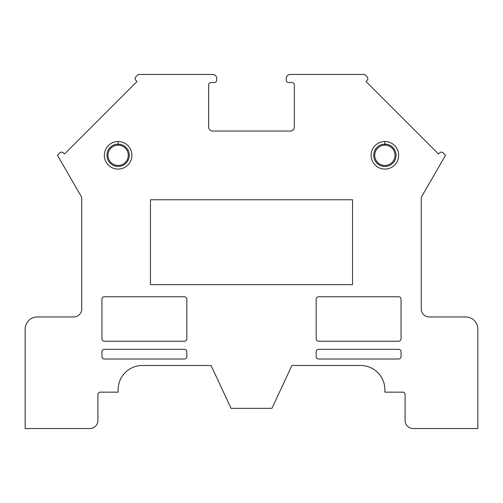 <?xml version="1.0" encoding="UTF-8"?>
<svg xmlns="http://www.w3.org/2000/svg" width="503" height="503" viewBox="0 0 503 503"><rect width="100%" height="100%" fill="white"/><g stroke="black" fill="none" stroke-linecap="round" stroke-linejoin="round"><path stroke-width="0.75" d="M385.612 101.116L365.977 81.48L367.133 80.317A2.465 2.465 0 0 0 367.102 76.808L364.675 74.463L367.102 76.808L364.675 74.463L290.306 74.463A4.043 4.043 0 0 0 286.264 78.506A4.043 4.043 0 0 1 290.061 74.469A4.043 4.043 0 0 0 286.264 78.506L286.264 80.122A2.427 2.427 0 0 0 288.684 82.549L291.922 82.549A2.427 2.427 0 0 1 294.343 84.969A2.427 2.427 0 0 0 291.922 82.549L288.684 82.549A2.427 2.427 0 0 1 286.264 80.122L286.264 78.506L286.264 80.122A2.427 2.427 0 0 0 288.684 82.549L291.922 82.549A2.427 2.427 0 0 1 294.343 84.969A2.427 2.427 0 0 0 291.922 82.549L288.684 82.549L291.922 82.549A2.427 2.427 0 0 1 294.343 84.969L294.343 84.969A2.427 2.427 0 0 0 291.922 82.549L288.684 82.549A2.427 2.427 0 0 1 286.264 80.122L286.264 78.506A4.043 4.043 0 0 1 290.061 74.469M291.922 365.486L360.632 365.486L291.922 365.486L271.941 408.329L291.922 365.486L271.941 408.329L291.922 365.486L271.941 408.329L291.922 365.486L360.632 365.486A24.251 24.251 0 0 1 384.883 389.737L384.883 392.158L384.883 389.737A24.251 24.251 0 0 0 360.632 365.486A24.251 24.251 0 0 1 384.883 389.737A24.251 24.251 0 0 0 360.632 365.486A24.251 24.251 0 0 1 361.223 365.492A24.251 24.251 0 0 0 360.632 365.486A24.251 24.251 0 0 1 384.883 389.737L384.883 392.158L402.67 392.158A2.427 2.427 0 0 1 405.097 394.585L405.097 420.451A8.086 8.086 0 0 0 413.177 428.537L477.85 428.537L413.177 428.537L477.85 428.537L477.85 329.107L477.85 428.537L477.85 329.107L477.85 428.537L477.85 329.107L477.85 428.537L477.85 329.107L477.85 428.537L413.177 428.537A8.086 8.086 0 0 1 405.097 420.451L405.097 394.585A2.427 2.427 0 0 0 402.67 392.158A2.427 2.427 0 0 1 405.097 394.585A2.427 2.427 0 0 0 402.67 392.158A2.427 2.427 0 0 1 402.727 392.164A2.427 2.427 0 0 0 402.67 392.158A2.427 2.427 0 0 1 405.097 394.585L405.097 420.451A8.086 8.086 0 0 0 413.177 428.537L477.85 428.537L477.85 329.107A12.129 12.129 0 0 0 465.721 316.978L429.348 316.978A8.086 8.086 0 0 1 421.263 308.899L421.263 197.339L445.513 155.301L443.168 152.874A2.465 2.465 0 0 0 439.66 152.843L438.497 154L438.924 153.578L438.497 154L365.977 81.48L367.133 80.317A2.465 2.465 0 0 0 367.102 76.808L364.675 74.463L290.306 74.463A4.043 4.043 0 0 0 286.264 78.506L286.264 80.122A2.427 2.427 0 0 0 288.684 82.549L291.922 82.549A2.427 2.427 0 0 1 294.343 84.969A2.427 2.427 0 0 0 291.922 82.549A2.427 2.427 0 0 1 294.343 84.969L294.343 127.008A4.043 4.043 0 0 1 290.306 131.05L212.7 131.05L290.306 131.05A4.043 4.043 0 0 0 294.343 127.008A4.043 4.043 0 0 1 290.3 131.05A4.043 4.043 0 0 0 294.343 127.008A4.043 4.043 0 0 1 290.3 131.05A4.043 4.043 0 0 0 294.343 127.008A4.043 4.043 0 0 1 290.306 131.05A4.043 4.043 0 0 0 294.343 127.008A4.043 4.043 0 0 1 290.3 131.05L212.7 131.05A4.043 4.043 0 0 1 208.657 127.008A4.043 4.043 0 0 0 212.7 131.05A4.043 4.043 0 0 1 208.657 127.008A4.043 4.043 0 0 0 212.7 131.05L212.694 131.05A4.043 4.043 0 0 1 208.657 127.008L208.657 84.969A2.427 2.427 0 0 1 211.078 82.549L214.316 82.549A2.427 2.427 0 0 0 216.736 80.122L216.736 78.506A4.043 4.043 0 0 0 212.7 74.463L138.325 74.463L157.32 74.463L138.325 74.463L135.898 76.808A2.465 2.465 0 0 0 135.867 80.317L137.023 81.48L135.867 80.317A2.465 2.465 0 0 1 135.898 76.808A2.465 2.465 0 0 0 135.867 80.317L137.023 81.48L135.867 80.317L137.023 81.48L64.503 154L117.388 101.116M192.083 74.463L212.694 74.463A4.043 4.043 0 0 1 212.939 74.469A4.043 4.043 0 0 0 212.694 74.463L157.32 74.463M97.701 120.802L80.14 138.363L97.701 120.802M64.076 153.578L63.34 152.843L64.503 154L137.023 81.48L64.503 154L68.716 149.787L64.503 154L68.716 149.787L64.503 154L63.34 152.843A2.465 2.465 0 0 0 61.555 152.12A2.465 2.465 0 0 1 63.34 152.843A2.465 2.465 0 0 0 59.832 152.874L57.487 155.301L81.737 197.339L81.737 308.899A8.086 8.086 0 0 1 73.652 316.978A8.086 8.086 0 0 0 81.737 308.899L81.737 197.339L57.487 155.301L81.737 197.339L81.737 308.899A8.086 8.086 0 0 1 73.652 316.978A8.086 8.086 0 0 0 81.737 308.899A8.086 8.086 0 0 1 73.652 316.978A8.086 8.086 0 0 0 73.847 316.978A8.086 8.086 0 0 1 73.652 316.978L37.279 316.978A12.129 12.129 0 0 0 25.15 329.107L25.15 428.537L89.823 428.537A8.086 8.086 0 0 0 97.903 420.451L97.903 394.585A2.427 2.427 0 0 1 100.33 392.158L118.117 392.158L118.117 389.737A24.251 24.251 0 0 1 142.368 365.486L211.078 365.486L142.368 365.486A24.251 24.251 0 0 0 118.117 389.737A24.251 24.251 0 0 1 142.368 365.486L211.078 365.486L142.368 365.486A24.251 24.251 0 0 0 118.117 389.737A24.251 24.251 0 0 1 142.368 365.486A24.251 24.251 0 0 0 118.117 389.737A24.251 24.251 0 0 1 142.368 365.486A24.251 24.251 0 0 0 118.117 389.737A24.251 24.251 0 0 1 142.368 365.486L211.078 365.486L231.059 408.329L251.5 408.329M421.263 300.794L421.263 197.339L445.513 155.301L421.263 197.339L421.263 203.803L421.263 197.339L445.513 155.301L421.263 197.339L421.263 308.899A8.086 8.086 0 0 0 429.348 316.978A8.086 8.086 0 0 1 421.263 308.899L421.263 300.794M477.85 428.537L477.85 329.107A12.129 12.129 0 0 0 465.721 316.978L429.348 316.978A8.086 8.086 0 0 1 421.263 308.899L421.263 197.339L421.263 203.803L421.263 197.339L445.513 155.301L443.168 152.874A2.465 2.465 0 0 0 441.445 152.12A2.465 2.465 0 0 1 443.168 152.874A2.465 2.465 0 0 0 441.445 152.12M438.497 154L439.66 152.843L438.497 154L434.284 149.787L438.497 154L439.66 152.843A2.465 2.465 0 0 1 443.168 152.874A2.465 2.465 0 0 0 439.66 152.843L438.497 154L365.977 81.48L381.614 97.117L365.977 81.48L367.133 80.317A2.465 2.465 0 0 0 367.102 76.808L364.675 74.463L367.102 76.808A2.465 2.465 0 0 1 367.133 80.317A2.465 2.465 0 0 0 367.102 76.808A2.465 2.465 0 0 1 367.133 80.317L365.977 81.48L367.133 80.317L365.977 81.48L367.133 80.317L365.977 81.48L367.133 80.317L365.977 81.48L438.497 154L438.924 153.578M352.546 199.76L352.546 284.641L150.454 284.641L150.454 199.76L352.546 199.76L352.546 284.641L150.454 284.641L150.454 199.76L352.546 199.76L150.454 199.76L150.454 284.641L352.546 284.641L352.546 199.76L352.546 284.641L150.454 284.641L352.546 284.641L352.546 199.76L150.454 199.76L352.546 199.76M101.946 351.742L101.946 356.589A2.427 2.427 0 0 0 104.373 359.016L184.406 359.016A2.427 2.427 0 0 0 186.827 356.589L186.827 351.742A2.427 2.427 0 0 0 184.406 349.315A2.427 2.427 0 0 1 186.827 351.742A2.427 2.427 0 0 0 184.406 349.315A2.427 2.427 0 0 1 186.827 351.742L186.827 356.589A2.427 2.427 0 0 1 184.406 359.016A2.427 2.427 0 0 0 186.827 356.589A2.427 2.427 0 0 1 184.406 359.016L104.373 359.016A2.427 2.427 0 0 1 101.946 356.589A2.427 2.427 0 0 0 104.373 359.016A2.427 2.427 0 0 1 101.946 356.589L101.946 351.742A2.427 2.427 0 0 1 104.373 349.315L184.406 349.315A2.427 2.427 0 0 1 186.827 351.742L186.827 356.589A2.427 2.427 0 0 1 184.406 359.016L104.373 359.016A2.427 2.427 0 0 1 101.946 356.589L101.946 351.742A2.427 2.427 0 0 1 104.373 349.315L184.406 349.315L104.373 349.315A2.427 2.427 0 0 0 101.946 351.742M104.373 296.77L184.406 296.77A2.427 2.427 0 0 1 186.827 299.197L186.827 338.808A2.427 2.427 0 0 1 184.406 341.229L104.373 341.229A2.427 2.427 0 0 1 101.946 338.808A2.427 2.427 0 0 0 104.373 341.229L184.406 341.229A2.427 2.427 0 0 0 186.827 338.808A2.427 2.427 0 0 1 184.406 341.229L104.373 341.229A2.427 2.427 0 0 1 101.946 338.808A2.427 2.427 0 0 0 104.373 341.229A2.427 2.427 0 0 1 101.946 338.808L101.946 299.197A2.427 2.427 0 0 1 104.373 296.77L184.406 296.77A2.427 2.427 0 0 1 186.827 299.197L186.827 338.808L186.827 299.197A2.427 2.427 0 0 0 184.406 296.77A2.427 2.427 0 0 1 186.827 299.197A2.427 2.427 0 0 0 184.406 296.77L104.373 296.77A2.427 2.427 0 0 0 101.946 299.197L101.946 338.808L101.946 299.197A2.427 2.427 0 0 1 104.373 296.77A2.427 2.427 0 0 0 101.946 299.197A2.427 2.427 0 0 1 104.373 296.77M384.883 141.513A13.788 13.788 0 0 0 372.943 162.192A13.788 13.788 0 0 0 396.823 162.192A13.788 13.788 0 0 0 384.883 141.513A13.788 13.788 0 0 0 372.943 162.192A13.788 13.788 0 0 0 396.823 162.192A13.788 13.788 0 0 0 384.883 141.513A13.788 13.788 0 0 0 372.943 162.192A13.788 13.788 0 0 0 396.823 162.192A13.788 13.788 0 0 0 384.883 141.513L384.883 144.141A11.16 11.16 0 0 0 375.219 160.885A11.16 11.16 0 0 0 394.553 160.885A11.16 11.16 0 0 0 384.883 144.141A11.16 11.16 0 0 0 375.219 160.885A11.16 11.16 0 0 0 394.553 160.885A11.16 11.16 0 0 0 384.883 144.141L384.883 141.513M118.117 141.513A13.788 13.788 0 0 0 106.171 162.192A13.788 13.788 0 0 0 130.057 162.192A13.788 13.788 0 0 0 118.117 141.513A13.788 13.788 0 0 0 106.171 162.192A13.788 13.788 0 0 0 130.057 162.192A13.788 13.788 0 0 0 118.117 141.513A13.788 13.788 0 0 0 106.171 162.192A13.788 13.788 0 0 0 130.057 162.192A13.788 13.788 0 0 0 118.117 141.513L118.117 144.141A11.16 11.16 0 0 0 108.447 160.885A11.16 11.16 0 0 0 127.781 160.885A11.16 11.16 0 0 0 118.117 144.141A11.16 11.16 0 0 0 108.447 160.885A11.16 11.16 0 0 0 127.781 160.885A11.16 11.16 0 0 0 118.117 144.141L118.117 141.513M73.847 316.978A8.086 8.086 0 0 1 73.652 316.978L37.279 316.978A12.129 12.129 0 0 0 25.15 329.107L25.15 428.537L89.823 428.537A8.086 8.086 0 0 0 97.903 420.451L97.903 394.585A2.427 2.427 0 0 1 100.33 392.158A2.427 2.427 0 0 0 97.903 394.585A2.427 2.427 0 0 1 100.33 392.158A2.427 2.427 0 0 0 97.903 394.585A2.427 2.427 0 0 1 100.33 392.158L118.117 392.158L118.117 389.737A24.251 24.251 0 0 1 142.368 365.486L211.078 365.486L142.368 365.486L211.078 365.486L231.059 408.329L271.941 408.329M401.054 299.197L401.054 338.808A2.427 2.427 0 0 1 398.627 341.229L318.594 341.229A2.427 2.427 0 0 1 316.173 338.808A2.427 2.427 0 0 0 318.594 341.229A2.427 2.427 0 0 1 316.173 338.808A2.427 2.427 0 0 0 318.594 341.229A2.427 2.427 0 0 1 316.173 338.808L316.173 299.197A2.427 2.427 0 0 1 318.594 296.77L398.627 296.77A2.427 2.427 0 0 1 401.054 299.197L401.054 338.808A2.427 2.427 0 0 1 398.627 341.229L318.594 341.229L398.627 341.229A2.427 2.427 0 0 0 401.054 338.808A2.427 2.427 0 0 1 398.627 341.229A2.427 2.427 0 0 0 401.054 338.808L401.054 299.197A2.427 2.427 0 0 0 398.627 296.77L318.594 296.77A2.427 2.427 0 0 0 316.173 299.197L316.173 338.808L316.173 299.197A2.427 2.427 0 0 1 318.594 296.77L398.627 296.77A2.427 2.427 0 0 1 401.054 299.197A2.427 2.427 0 0 0 398.627 296.77A2.427 2.427 0 0 1 401.054 299.197M398.627 349.315L318.594 349.315A2.427 2.427 0 0 0 316.173 351.742L316.173 356.589A2.427 2.427 0 0 0 318.594 359.016A2.427 2.427 0 0 1 316.173 356.589A2.427 2.427 0 0 0 318.594 359.016A2.427 2.427 0 0 1 316.173 356.589L316.173 351.742A2.427 2.427 0 0 1 318.594 349.315L398.627 349.315A2.427 2.427 0 0 1 401.054 351.742L401.054 356.589A2.427 2.427 0 0 1 398.627 359.016L318.594 359.016A2.427 2.427 0 0 1 316.173 356.589L316.173 351.742A2.427 2.427 0 0 1 318.594 349.315L398.627 349.315A2.427 2.427 0 0 1 401.054 351.742L401.054 356.589A2.427 2.427 0 0 1 398.627 359.016L318.594 359.016L398.627 359.016A2.427 2.427 0 0 0 401.054 356.589A2.427 2.427 0 0 1 398.627 359.016A2.427 2.427 0 0 0 401.054 356.589L401.054 351.742A2.427 2.427 0 0 0 398.627 349.315A2.427 2.427 0 0 1 401.054 351.742A2.427 2.427 0 0 0 398.627 349.315M118.117 145.153A10.148 10.148 0 0 0 109.327 160.375A10.148 10.148 0 0 0 126.907 160.375A10.148 10.148 0 0 0 118.117 145.153A10.148 10.148 0 0 0 109.327 160.375A10.148 10.148 0 0 0 126.907 160.375A10.148 10.148 0 0 0 118.117 145.153L118.117 144.141A11.16 11.16 0 0 0 108.447 160.885A11.16 11.16 0 0 0 127.781 160.885A11.16 11.16 0 0 0 118.117 144.141L118.117 145.153A10.148 10.148 0 0 0 109.327 160.375A10.148 10.148 0 0 0 126.907 160.375A10.148 10.148 0 0 0 118.117 145.153M384.883 145.153A10.148 10.148 0 0 0 376.093 160.375A10.148 10.148 0 0 0 393.673 160.375A10.148 10.148 0 0 0 384.883 145.153A10.148 10.148 0 0 0 376.093 160.375A10.148 10.148 0 0 0 393.673 160.375A10.148 10.148 0 0 0 384.883 145.153L384.883 144.141A11.16 11.16 0 0 0 375.219 160.885A11.16 11.16 0 0 0 394.553 160.885A11.16 11.16 0 0 0 384.883 144.141L384.883 145.153A10.148 10.148 0 0 0 376.093 160.375A10.148 10.148 0 0 0 393.673 160.375A10.148 10.148 0 0 0 384.883 145.153M212.939 74.469A4.043 4.043 0 0 0 212.694 74.463A4.043 4.043 0 0 1 216.736 78.506L216.736 80.122A2.427 2.427 0 0 1 214.316 82.549L211.078 82.549A2.427 2.427 0 0 0 208.657 84.969A2.427 2.427 0 0 1 211.078 82.549A2.427 2.427 0 0 0 208.657 84.969L208.657 127.008L208.657 84.969A2.427 2.427 0 0 1 211.078 82.549L214.316 82.549A2.427 2.427 0 0 0 216.736 80.122L216.736 78.506A4.043 4.043 0 0 0 212.7 74.463L138.325 74.463L135.898 76.808L138.325 74.463M100.33 392.158A2.427 2.427 0 0 0 97.903 394.585L97.903 420.451A8.086 8.086 0 0 1 89.823 428.537A8.086 8.086 0 0 0 97.903 420.451A8.086 8.086 0 0 1 89.823 428.537L25.15 428.537L25.15 329.107L25.15 428.537L89.823 428.537A8.086 8.086 0 0 0 97.903 420.451L97.903 394.585A2.427 2.427 0 0 1 100.33 392.158A2.427 2.427 0 0 0 97.903 394.585A2.427 2.427 0 0 1 100.33 392.158L118.117 392.158L118.117 389.737L118.117 392.158M477.85 329.107A12.129 12.129 0 0 0 465.721 316.978L429.348 316.978A8.086 8.086 0 0 1 421.263 308.899A8.086 8.086 0 0 0 429.348 316.978A8.086 8.086 0 0 1 421.263 308.899A8.086 8.086 0 0 0 429.348 316.978A8.086 8.086 0 0 1 421.263 308.899A8.086 8.086 0 0 0 429.348 316.978L465.721 316.978A12.129 12.129 0 0 1 477.85 329.107A12.129 12.129 0 0 0 465.721 316.978A12.129 12.129 0 0 1 477.85 329.107M364.675 74.463L290.306 74.463A4.043 4.043 0 0 0 286.264 78.506L286.264 80.122A2.427 2.427 0 0 0 288.684 82.549L291.922 82.549A2.427 2.427 0 0 1 294.343 84.969L294.343 127.008A4.043 4.043 0 0 1 290.306 131.05M68.716 149.787L80.14 138.363L68.716 149.787M115.256 103.247L103.832 114.678L115.256 103.247M64.503 154L63.34 152.843A2.465 2.465 0 0 0 61.555 152.12M63.34 152.843A2.465 2.465 0 0 0 59.832 152.874L57.487 155.301L59.832 152.874A2.465 2.465 0 0 1 63.34 152.843M211.078 365.486L231.059 408.329M25.15 428.537L25.15 329.107A12.129 12.129 0 0 1 37.279 316.978L73.652 316.978M150.454 284.641L150.454 199.76L150.454 284.641"/></g></svg>
